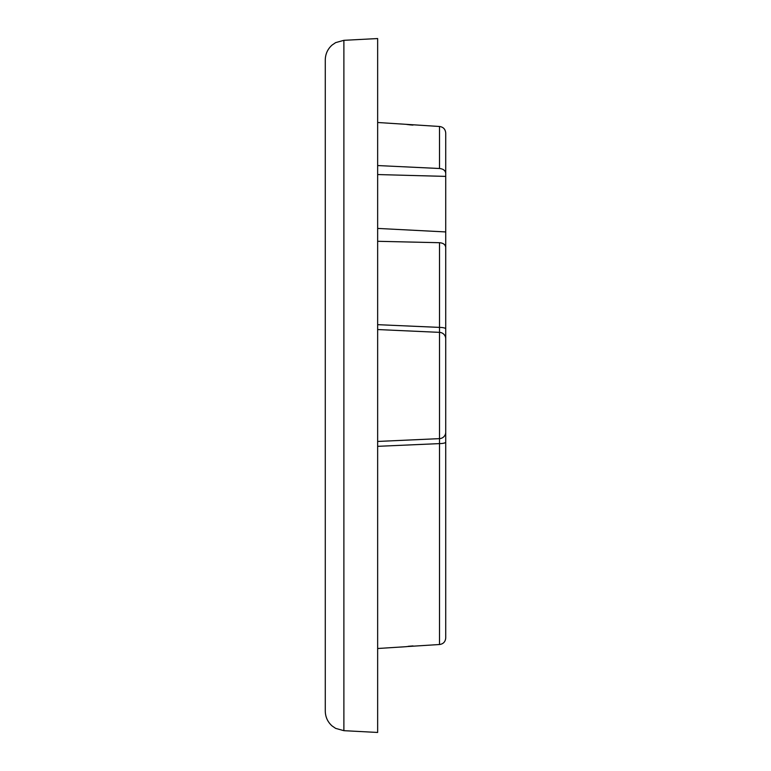 <?xml version="1.0" encoding="UTF-8"?>
<svg xmlns="http://www.w3.org/2000/svg" width="771" height="771" viewBox="0 0 771 771"><rect width="100%" height="100%" fill="white"/><g stroke="black" fill="none" stroke-linecap="round" stroke-linejoin="round"><path stroke-width="1.16" d="M445.725 432.367L445.725 385.5M445.725 133.036L445.725 176.395L445.725 133.036C445.378 129.21 443.315 127.022 439.518 126.483L377.645 122.493M445.725 330.171L445.725 331.01M445.725 439.99L445.725 440.549M406.558 646.599L439.518 644.517C443.315 643.978 445.378 641.79 445.725 637.964L445.725 552.528M445.725 271.691L445.725 329.583M445.725 338.633L445.725 363.893M445.725 441.417L445.725 539.681M445.725 637.964L445.725 247.346C445.359 244.571 443.286 243.029 439.518 242.711L377.645 241.294M377.645 174.554L445.725 176.395L445.725 260.521M445.725 173.282C445.359 170.497 443.286 168.907 439.518 168.502L377.645 165.553M325.275 136.053L325.275 172.791M343.885 40.323L335.626 42.627L332.07 45.075C327.656 49.045 325.391 53.999 325.275 59.936L325.275 711.064C325.391 717.001 327.656 721.955 332.07 725.925L335.626 728.373L343.885 730.677L377.645 732.45L377.645 38.55L343.885 40.323L343.885 730.677M325.275 486.723L325.275 493.112L325.275 486.723M325.275 508.995L325.275 517.572L325.275 508.995M325.275 601.274L325.275 602.286M325.275 610.593L325.275 616.598M325.275 637.8L325.275 609.447M325.275 593.15L325.275 590.74M325.275 532.231L325.275 523.798L325.275 532.231M325.275 282.388L325.275 281.54M325.275 262.005L325.275 253.428L325.275 262.005M325.275 160.407L325.275 154.402M325.275 161.553L325.275 167.972M325.275 177.85L325.275 180.26M325.275 225.72L325.275 238.769M325.275 263.316L325.275 269.31L325.275 263.316M445.725 231.936L377.645 228.418M377.645 446.332L439.518 443.604L439.518 327.396L377.645 324.668M406.77 124.459L410.77 124.941M411.386 124.989L412.996 125.085M412.996 645.915L408.187 646.32M406.452 646.667L377.645 648.507M445.397 442.602A6.544 1.465 180 0 0 445.725 442.149A6.544 1.465 0 0 1 439.518 443.604L439.518 644.517M377.645 441.455L439.518 438.641A6.544 6.438 0 0 0 445.725 432.203L445.725 442.149M377.645 329.545L439.518 332.359A6.544 6.438 0 0 1 445.725 338.797L445.725 328.851A6.544 1.465 0 0 0 439.518 327.396L439.518 242.711M439.518 168.502L439.518 126.483M325.275 507.675L325.275 501.69M325.275 161.929L325.275 162.421M325.275 154.73L325.275 155.347"/></g></svg>
